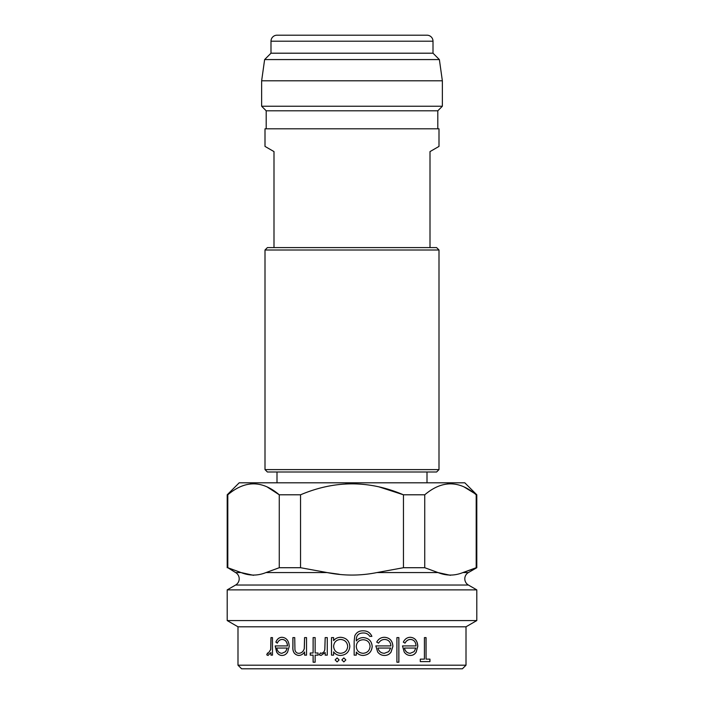 <?xml version="1.0" encoding="UTF-8"?>
<svg xmlns="http://www.w3.org/2000/svg" width="704" height="704" viewBox="0 0 704 704"><rect width="100%" height="100%" fill="white"/><g stroke="black" fill="none" stroke-linecap="round" stroke-linejoin="round"><path stroke-width="1.06" d="M424.741 567.714L424.741 494.798C441.927 480.216 459.078 480.216 476.194 494.798L476.194 567.714L462.933 572.563C454.617 575.898 446.31 575.898 438.002 572.563L424.741 567.714L403.454 567.714L376.922 572.563C360.307 575.898 343.693 575.898 327.078 572.563L300.546 567.714L279.259 567.714L265.998 572.563C257.682 575.898 249.374 575.898 241.067 572.563L227.806 567.714L227.806 494.798L227.198 494.798L239.202 482.803L464.798 482.803L476.802 494.798L476.802 567.714L462.933 572.563L468.398 572.563A7.198 7.198 0 0 0 468.398 585.033L235.602 585.033A7.198 7.198 0 0 0 235.602 572.563L227.806 567.714L241.067 572.563L253.51 575.318M462.396 668.8L241.604 668.8L237.996 665.201L466.004 665.201L462.396 668.8M424.415 659.138L424.415 637.604L426.061 637.604L426.061 659.138L429.959 659.138L429.959 661.602L420.297 661.602L420.297 659.138L424.415 659.138M405.02 643.139L403.322 642.136C404.897 638.933 407.255 637.314 410.414 637.296C415.052 637.754 417.525 640.772 417.806 646.325L416.152 652.177C414.709 654.368 412.782 655.459 410.37 655.45C407.854 655.45 405.794 654.298 404.193 651.992L402.494 645.911L416.038 645.911C415.782 641.942 413.987 639.786 410.643 639.443C408.206 639.487 406.331 640.719 405.02 643.139M398.878 662.218L396.906 662.218L396.906 637.604L398.878 637.604L398.878 662.218M378.594 643.139L376.728 642.136C378.435 638.933 381.049 637.314 384.56 637.296C389.778 637.754 392.559 640.772 392.911 646.325L391.019 652.177C389.374 654.368 387.209 655.459 384.516 655.45C381.709 655.45 379.438 654.298 377.687 651.992L375.822 645.911L390.896 645.911C390.597 641.942 388.573 639.786 384.824 639.443C382.096 639.487 380.019 640.719 378.594 643.139C379.993 640.719 382.07 639.487 384.789 639.443L384.824 639.443M356.303 652.071L356.303 655.142L354.156 655.142L354.156 641.221L354.79 635.844C356.382 632.421 359.128 630.749 363.026 630.828C367.233 630.731 370.19 632.579 371.897 636.372L369.776 636.372C368.271 634.005 366.089 632.87 363.229 632.984C358.547 633.037 356.233 635.386 356.303 640.05L356.303 640.957C358.116 638.757 360.448 637.639 363.299 637.604C368.72 638.053 371.694 640.992 372.205 646.43C371.677 651.913 368.685 654.914 363.229 655.45C360.395 655.424 358.09 654.306 356.303 652.071L356.303 655.142L354.156 655.142M337.119 661.91L335.139 659.912L337.119 657.906L339.108 659.912L337.119 661.91L335.157 659.912L337.137 657.906M343.851 661.91L341.862 659.912L343.851 657.906L345.849 659.912L343.851 661.91L341.871 659.912L343.86 657.906M331.496 655.142L331.496 637.604L333.617 637.604L333.617 640.631C335.447 638.405 337.814 637.296 340.718 637.296C346.28 637.806 349.316 640.851 349.844 646.422C349.263 651.948 346.201 654.958 340.657 655.45C337.7 655.459 335.35 654.28 333.617 651.895L333.617 655.142L331.496 655.142M327.272 655.142L325.178 655.142L325.178 652.555L321.042 655.45L319.238 654.843L320.373 652.978L321.429 653.294C323.294 652.881 324.421 651.622 324.799 649.51L325.178 637.604L327.272 637.604L327.272 655.142L325.204 655.142L325.178 652.555M315.137 662.218L313.104 662.218L313.104 655.142L310.226 655.142L310.226 652.986L313.104 652.986L313.104 637.604L315.137 637.604L315.137 652.986L318.058 652.986L318.058 655.142L315.137 655.142L315.137 662.218L313.148 662.218L313.104 655.142M306.53 655.142L304.568 655.142L304.568 651.974C303.046 654.236 301.057 655.398 298.584 655.45C294.369 654.702 292.468 651.746 292.882 646.554L292.882 637.604L294.73 637.604L294.95 649.836C295.469 652.142 296.798 653.294 298.91 653.294C301.602 653.083 303.38 651.534 304.26 648.648L304.568 637.604L306.53 637.604L306.53 655.142L304.612 655.142L304.568 651.974M277.288 643.139L275.854 642.136C277.138 638.933 279.206 637.314 282.066 637.296C286.466 637.754 288.86 640.772 289.238 646.325L287.566 652.177C286.106 654.368 284.258 655.459 282.031 655.45C279.734 655.45 277.922 654.298 276.593 651.992L275.167 645.911L287.452 645.911C287.153 641.942 285.437 639.786 282.286 639.443C280.051 639.487 278.388 640.719 277.288 643.139M272.483 655.142L270.952 655.142L270.952 652.555L268.004 655.45L266.746 654.843L267.538 652.978L268.277 653.294L270.688 649.51L270.952 637.604L272.483 637.604L272.483 655.142L271.04 655.142L270.952 652.555M466.004 665.201L466.004 626.798L237.996 626.798L237.996 665.201M466.004 626.798L476.802 620.567L227.198 620.567L237.996 626.798M468.398 585.033L476.802 589.882L227.198 589.882L227.198 620.567M476.802 589.882L476.802 620.567M235.602 585.033L227.198 589.882M376.922 572.563L438.002 572.563L450.446 575.318M265.998 572.563L327.078 572.563L339.266 574.262M227.806 494.798C245.001 480.216 262.152 480.216 279.259 494.798L266.974 486.834M300.546 567.714L300.546 494.798L279.259 494.798L279.259 567.714M300.546 494.798C334.928 480.216 369.23 480.216 403.454 494.798L378.875 486.834M424.741 494.798L403.454 494.798L403.454 567.714M476.802 494.798L463.91 486.834M264.625 59.576L439.375 59.576L442.358 80.802L261.642 80.802L264.625 59.576L270.996 53.196L433.004 53.196L433.004 41.202L270.996 41.202A6.002 6.002 0 0 1 276.998 35.2L427.002 35.2A6.002 6.002 0 0 1 433.004 41.202M430.003 151.598L438.997 146.406L438.997 128.797L265.003 128.797L265.003 146.406L273.997 151.598L273.997 247.597L430.003 247.597L430.003 151.598M437.8 128.797L437.8 110.801L442.358 106.242L442.358 80.802M266.2 128.797L266.2 110.801L437.8 110.801M266.2 110.801L261.642 106.242L442.358 106.242M270.996 53.196L270.996 41.202M261.642 106.242L261.642 80.802M433.004 53.196L439.375 59.576M276.998 471.997L276.998 482.803M427.002 471.997L427.002 482.803M436.603 471.997L267.397 471.997L265.003 469.603L438.997 469.603L436.603 471.997M430.003 247.597L436.603 247.597L438.997 249.999L265.003 249.999L267.397 247.597L273.997 247.597M265.003 249.999L265.003 469.603M438.997 249.999L438.997 469.603M450.463 483.701L447.304 483.877M352 483.701L345.673 483.877M253.537 483.701L250.369 483.877M268.092 655.45L266.834 654.843L267.626 652.978M268.277 653.294L270.767 649.51L271.04 637.604L272.483 637.604M275.854 642.136L275.933 642.136C277.209 638.933 279.286 637.314 282.146 637.296M282.102 655.45C279.814 655.442 278.001 654.298 276.672 651.992L275.246 645.911M287.452 645.911L287.522 645.911C287.223 641.942 285.507 639.786 282.357 639.443L282.286 639.443M277.367 643.139L275.933 642.136M281.943 653.294L285.63 651.649L287.338 648.058L276.778 648.058C277.464 651.402 279.189 653.145 281.943 653.294L285.56 651.649L287.267 648.058M298.637 655.45C294.422 654.702 292.53 651.746 292.943 646.554L292.943 637.604L294.73 637.604M298.91 653.294L298.971 653.294C301.655 653.074 303.433 651.526 304.313 648.648L304.612 637.604L306.53 637.604M310.27 655.142L310.27 652.986M313.104 652.986L313.148 637.604L315.137 637.604M318.058 652.986L315.172 652.986M318.058 655.142L315.172 655.142M321.068 655.45L319.273 654.843L320.408 652.978M321.429 653.294L321.464 653.294C323.33 652.881 324.447 651.614 324.834 649.51L325.204 637.604L327.272 637.604M333.617 637.604L331.522 637.604L331.522 655.142L333.617 655.142M333.617 640.631L333.634 640.631C335.465 638.405 337.832 637.296 340.736 637.296M340.666 655.45C337.709 655.459 335.368 654.28 333.634 651.895L333.617 651.895M340.622 653.294L340.639 653.294C344.89 652.934 347.239 650.637 347.697 646.395C347.239 642.154 344.89 639.839 340.657 639.443L340.648 639.443C336.354 639.769 334.013 642.057 333.617 646.334C333.995 650.637 336.327 652.951 340.622 653.294C344.881 652.934 347.239 650.637 347.697 646.395L347.697 646.395C347.23 642.154 344.881 639.839 340.648 639.443M363.018 630.828C367.224 630.74 370.172 632.579 371.879 636.372L369.776 636.372M363.229 632.984L363.22 632.984C358.538 633.037 356.233 635.386 356.303 640.05L356.303 640.957M363.29 637.604C368.711 638.053 371.668 641.001 372.178 646.43L372.178 646.43C371.65 651.913 368.667 654.914 363.22 655.45M363.176 639.751L363.185 639.751C358.908 639.962 356.611 642.198 356.303 646.466C356.611 650.654 358.864 652.934 363.044 653.294L363.062 653.294C367.33 652.942 369.67 650.628 370.075 646.342C369.697 642.162 367.4 639.971 363.185 639.751C358.899 639.962 356.611 642.198 356.303 646.466L356.303 646.466C356.62 650.663 358.873 652.934 363.062 653.294M384.534 637.296C389.734 637.754 392.515 640.763 392.867 646.325L390.984 652.177C389.338 654.368 387.165 655.459 384.481 655.45M390.852 645.911L375.822 645.911M377.898 648.058C378.822 651.402 380.978 653.145 384.375 653.294L388.714 651.649L390.685 648.058L377.925 648.058C378.849 651.402 381.014 653.145 384.41 653.294M396.906 662.218L398.825 662.218L398.825 637.604L396.906 637.604M410.353 637.296C414.99 637.754 417.454 640.763 417.736 646.325L416.082 652.177C414.638 654.368 412.711 655.459 410.309 655.45M415.967 645.911L402.494 645.911M410.643 639.443L410.582 639.443C408.144 639.487 406.27 640.719 404.967 643.139M404.413 648.058L404.36 648.058C405.214 651.402 407.158 653.145 410.212 653.294L414.11 651.649L415.853 648.058L404.413 648.058C405.266 651.402 407.22 653.145 410.274 653.294M426.061 659.138L425.982 637.604L424.415 637.604M424.336 659.138L420.297 659.138M429.88 659.138L429.88 661.602L420.297 661.602M241.067 572.563L235.602 572.563M227.198 494.798L227.198 567.714M468.398 572.563L476.802 567.714"/></g></svg>
